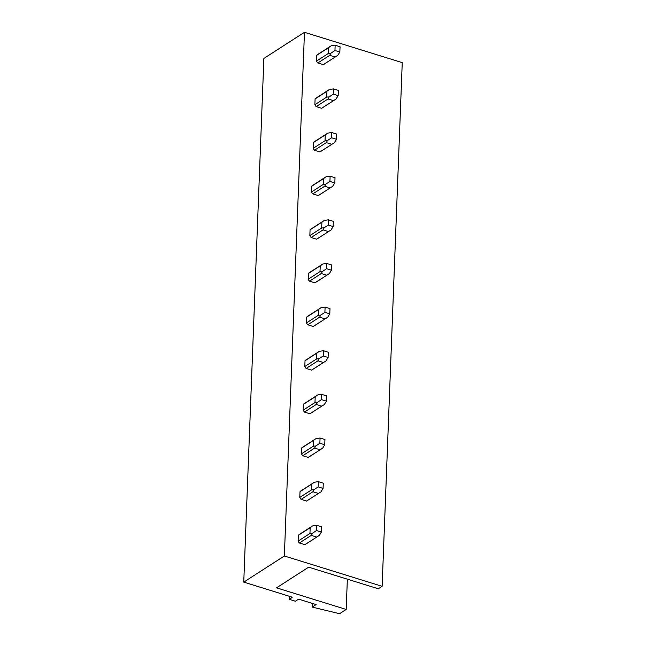 <?xml version="1.0" encoding="UTF-8"?>
<svg xmlns="http://www.w3.org/2000/svg" width="646" height="646" viewBox="0 0 646 646"><rect width="100%" height="100%" fill="white"/><g stroke="black" fill="none" stroke-linecap="round" stroke-linejoin="round"><path stroke-width="0.97" d="M304.468 32.3L402.248 62.63L382.125 586.318L378.306 588.781L308.643 567.172L276.528 587.844L346.191 609.453L339.594 613.7L312.18 607.095L316.104 604.567L299.405 599.383A0.969 0.42 2.2 0 0 298.064 599.472L295.343 601.224L289.23 599.327L291.952 597.574A0.969 0.42 2.2 0 0 292.105 597.356A0.969 0.42 2.2 0 0 291.661 596.985L243.752 582.127L284.353 555.988L304.468 32.3L263.875 58.439L243.752 582.127M347.354 579.179L346.191 609.453M312.325 603.396L312.18 607.095M289.351 596.266L289.23 599.327M382.125 586.318L284.353 555.988M317.049 54.967L318.203 54.224A5.814 4.457 57.2 0 0 317.59 54.539A5.814 4.457 57.2 0 0 316.774 55.265L316.548 61.055A5.814 4.457 57.2 0 0 317.864 62.953L323.266 64.624A5.814 4.457 57.2 0 0 323.88 64.317L336.97 55.887M315.369 98.604L316.524 97.861A5.814 4.457 57.2 0 0 315.91 98.176A5.814 4.457 57.2 0 0 315.095 98.911L314.877 104.7A5.814 4.457 57.2 0 0 316.185 106.59L321.595 108.27A5.814 4.457 57.2 0 0 322.209 107.955L335.298 99.532M313.698 142.249L314.844 141.506A5.814 4.457 57.2 0 0 314.231 141.813A5.814 4.457 57.2 0 0 313.423 142.548L313.197 148.338A5.814 4.457 57.2 0 0 314.513 150.235L319.915 151.907A5.814 4.457 57.2 0 0 320.529 151.6L333.619 143.17M312.018 185.886L313.173 185.144A5.814 4.457 57.2 0 0 312.559 185.459A5.814 4.457 57.2 0 0 311.743 186.185L311.517 191.975A5.814 4.457 57.2 0 0 312.834 193.873L318.244 195.552A5.814 4.457 57.2 0 0 318.849 195.237L331.939 186.807M310.346 229.524L311.493 228.789A5.814 4.457 57.2 0 0 310.879 229.096A5.814 4.457 57.2 0 0 310.064 229.831L309.846 235.62A5.814 4.457 57.2 0 0 311.162 237.51L316.564 239.19A5.814 4.457 57.2 0 0 317.178 238.875L330.267 230.452M308.667 273.169L309.822 272.426A5.814 4.457 57.2 0 0 309.208 272.741A5.814 4.457 57.2 0 0 308.392 273.468L308.166 279.258A5.814 4.457 57.2 0 0 309.482 281.155L314.885 282.827A5.814 4.457 57.2 0 0 315.498 282.52L328.588 274.09M306.987 316.806L308.142 316.064A5.814 4.457 57.2 0 0 307.528 316.379A5.814 4.457 57.2 0 0 306.713 317.113L306.495 322.903A5.814 4.457 57.2 0 0 307.803 324.793L313.213 326.472A5.814 4.457 57.2 0 0 313.827 326.157L326.916 317.735M305.316 360.452L306.462 359.709A5.814 4.457 57.2 0 0 305.849 360.024A5.814 4.457 57.2 0 0 305.033 360.751L304.815 366.54A5.814 4.457 57.2 0 0 306.131 368.438L311.534 370.11A5.814 4.457 57.2 0 0 312.147 369.803L325.237 361.372M303.636 404.089L304.791 403.346A5.814 4.457 57.2 0 0 304.177 403.661A5.814 4.457 57.2 0 0 303.362 404.396L303.135 410.178A5.814 4.457 57.2 0 0 304.452 412.075L309.854 413.755A5.814 4.457 57.2 0 0 310.468 413.44L323.557 405.018M301.957 447.726L303.111 446.992A5.814 4.457 57.2 0 0 302.498 447.298A5.814 4.457 57.2 0 0 301.682 448.033L301.464 453.823A5.814 4.457 57.2 0 0 302.78 455.721L308.182 457.392A5.814 4.457 57.2 0 0 308.796 457.077L321.886 448.655M300.285 491.372L301.432 490.629A5.814 4.457 57.2 0 0 300.818 490.944A5.814 4.457 57.2 0 0 300.01 491.671L299.784 497.46A5.814 4.457 57.2 0 0 301.101 499.358L306.503 501.038A5.814 4.457 57.2 0 0 307.116 500.723L320.206 492.292M298.605 535.009L299.76 534.266A5.814 4.457 57.2 0 0 299.146 534.581A5.814 4.457 57.2 0 0 298.331 535.316L298.105 541.106A5.814 4.457 57.2 0 0 299.421 542.995L304.831 544.675A5.814 4.457 57.2 0 0 305.445 544.36L318.526 535.938M316.774 55.265L328.612 47.642L328.386 53.432L330.841 53.23L329.702 55.33L317.864 62.953M316.548 61.055L328.386 53.432M328.612 47.642L330.76 46.06M331.123 45.826L335.153 45.26L340.046 46.77L339.844 52.011L334.951 50.493L335.153 45.26M337.172 55.758L323.266 64.624M335.113 57.009L329.702 55.33M337.753 55.378L339.844 52.011M330.841 53.23L334.951 50.493M315.095 98.911L326.933 91.288L326.715 97.078L329.161 96.876L328.031 98.967L316.185 106.59M314.877 104.7L326.715 97.078M326.933 91.288L329.08 89.697M329.444 89.471L333.481 88.898L338.367 90.416L338.165 95.648L333.279 94.138L333.481 88.898M335.492 99.403L321.595 108.27M333.433 100.647L328.031 98.967M336.073 99.016L338.165 95.648M329.161 96.876L333.279 94.138M313.423 142.548L325.261 134.925L325.035 140.715L327.49 140.513L326.351 142.613L314.513 150.235M313.197 148.338L325.035 140.715M325.261 134.925L327.409 133.334M327.772 133.108L331.802 132.535L336.687 134.053L336.485 139.294L331.6 137.776L331.802 132.535M333.82 143.041L319.915 151.907M331.753 144.284L326.351 142.613M334.402 142.661L336.485 139.294M327.49 140.513L331.6 137.776M311.743 186.185L323.581 178.571L323.355 184.36L325.81 184.158L324.672 186.25L312.834 193.873M311.517 191.975L323.355 184.36M323.581 178.571L325.729 176.98M326.093 176.754L330.122 176.18L335.016 177.698L334.814 182.931L329.92 181.413L330.122 176.18M332.141 186.678L318.244 195.552M330.082 187.929L324.672 186.25M332.722 186.298L334.814 182.931M325.81 184.158L329.92 181.413M310.064 229.831L321.902 222.208L321.684 227.998L324.13 227.796L323 229.895L311.162 237.51M309.846 235.62L321.684 227.998M321.902 222.208L324.05 220.617M324.421 220.391L328.451 219.818L333.336 221.336L333.134 226.576L328.249 225.058L328.451 219.818M330.469 230.323L316.564 239.19M328.402 231.567L323 229.895M331.051 229.944L333.134 226.576M324.13 227.796L328.249 225.058M308.392 273.468L320.23 265.845L320.004 271.635L322.459 271.441L321.32 273.533L309.482 281.155M308.166 279.258L320.004 271.635M320.23 265.845L322.378 264.262M322.742 264.028L326.771 263.463L331.656 264.973L331.463 270.214L326.569 268.696L326.771 263.463M328.79 273.961L314.885 282.827M326.723 275.212L321.32 273.533M329.371 273.581L331.463 270.214M322.459 271.441L326.569 268.696M306.713 317.113L318.551 309.491L318.333 315.28L320.779 315.078L319.641 317.17L307.803 324.793M306.495 322.903L318.333 315.28M318.551 309.491L320.699 307.9M321.062 307.674L325.091 307.1L329.985 308.618L329.783 313.851L324.898 312.341L325.091 307.1M327.11 317.606L313.213 326.472M325.051 318.849L319.641 317.17M327.692 317.226L329.783 313.851M320.779 315.078L324.898 312.341M305.033 360.751L316.879 353.128L316.653 358.918L319.1 358.716L317.969 360.815L306.131 368.438M304.815 366.54L316.653 358.918M316.879 353.128L319.027 351.537M319.39 351.311L323.42 350.738L328.305 352.256L328.103 357.496L323.218 355.978L323.42 350.738M325.439 361.243L311.534 370.11M323.371 362.487L317.969 360.815M326.02 360.864L328.103 357.496M319.108 358.716L323.218 355.978M303.362 404.396L315.2 396.773L314.973 402.563L317.428 402.361L316.29 404.453L304.452 412.075M303.135 410.178L314.973 402.563M315.2 396.773L317.348 395.182M317.711 394.956L321.74 394.383L326.634 395.901L326.432 401.134L321.538 399.616L321.74 394.383M323.759 404.889L309.854 413.755M321.7 406.132L316.29 404.453M324.34 404.501L326.432 401.134M317.428 402.361L321.538 399.616M301.682 448.033L313.52 440.41L313.302 446.2L315.749 445.998L314.618 448.098L302.78 455.721M301.464 453.823L313.302 446.2M313.52 440.41L315.668 438.82M316.039 438.594L320.069 438.02L324.954 439.538L324.752 444.779L319.867 443.261L320.069 438.02M322.088 448.526L308.182 457.392M320.02 449.769L314.618 448.098M322.661 448.146L324.752 444.779M315.749 445.998L319.867 443.261M300.01 491.671L311.848 484.048L311.622 489.838L314.077 489.644L312.939 491.735L301.101 499.358M299.784 497.46L311.622 489.838M311.848 484.048L313.996 482.465M314.36 482.231L318.389 481.666L323.275 483.184L323.073 488.416L318.187 486.898L318.389 481.666M320.408 492.163L306.503 501.038M318.341 493.415L312.939 491.735M320.989 491.784L323.073 488.416M314.077 489.644L318.187 486.898M298.331 535.316L310.169 527.693L309.951 533.483L312.398 533.281L311.259 535.381L299.421 542.995M298.105 541.106L309.951 533.483M310.169 527.693L312.317 526.102M312.68 525.876L316.71 525.303L321.603 526.821L321.401 532.054L316.508 530.544L316.71 525.303M318.728 535.809L304.831 544.675M316.669 537.052L311.259 535.381M319.31 535.429L321.401 532.054M312.398 533.281L316.508 530.544M291.976 597.13L291.952 597.574M330.865 45.987L317.59 54.539M329.194 89.624L315.91 98.176M327.514 133.27L314.231 141.813M325.834 176.907L312.559 185.459M324.163 220.552L310.879 229.096M322.483 264.19L309.208 272.741M320.812 307.827L307.528 316.379M319.132 351.472L305.849 360.024M317.452 395.11L304.177 403.661M315.781 438.755L302.498 447.298M314.101 482.392L300.818 490.944M312.422 526.03L299.146 534.581"/></g></svg>
